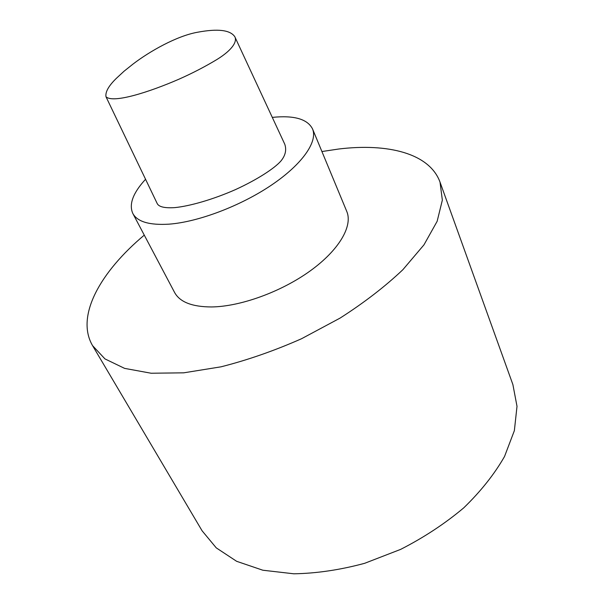 <?xml version="1.0" encoding="UTF-8"?>
<svg xmlns="http://www.w3.org/2000/svg" width="604" height="604" viewBox="0 0 604 604"><rect width="100%" height="100%" fill="white"/><g stroke="black" fill="none" stroke-linecap="round" stroke-linejoin="round"><path stroke-width="0.91" d="M105.979 96.731L157.153 203.45C158.761 206.878 164.635 208.267 174.782 207.617C189.943 206.13 213.401 199.373 235.568 189.558C257.629 179.448 274.427 168.335 280.754 161.2C285.398 155.658 286.734 149.996 284.771 144.228L234.82 36.753M145.556 179.267C132.986 192.94 128.743 204.341 132.82 213.469C137.365 221.781 149.437 225.345 169.029 224.159C198.135 222.023 240.671 205.949 271.551 185.043C302.498 164.122 317.953 141.495 312.532 128.909C307.436 119.003 294.02 115.168 272.298 117.387M133.091 64.009C149.55 51.393 176.821 35.878 197.651 32.223C217.878 28.464 230.267 29.974 234.828 36.753C237.206 41.276 233.038 49.468 217.198 59.343C205.345 66.516 192.638 73.114 179.078 79.139C149.49 92.019 113.069 103.699 105.987 96.738C105.202 91.959 108.69 85.806 116.429 78.278L124.031 71.242L133.091 64.009M144.273 235.13C100.498 271.777 75.266 316.081 92.563 345.631L104.968 358.912L124.598 368.38L151.128 373.234L183.729 372.827L221.004 366.824C247.595 360.082 274.435 350.72 301.524 338.738L340.09 318.089C364.144 302.695 385.073 286.568 402.868 269.709L423.963 244.847L437.137 221.313L442.347 200.151L440.022 182.121C429.527 153.28 387.783 143.05 338.784 149.007L321.924 151.536M312.532 128.909L346.779 211.453C352.978 225.964 339.206 250.026 310.094 270.985C281.041 291.936 240.188 306.666 211.46 306.953C192.095 306.87 179.803 302.045 174.594 292.479L132.82 213.469M440.022 182.121L512.887 384.559L517.009 406.333L514.366 430.629L504.536 456.481C494.442 474.14 480.852 491.263 463.759 507.843C444.906 523.683 423.865 537.53 400.641 549.383L364.657 563.306C340.165 569.912 316.572 573.407 293.876 573.8L262.831 570.221L236.647 561.312L216.247 547.858L202.098 530.803L92.563 345.631"/></g></svg>
